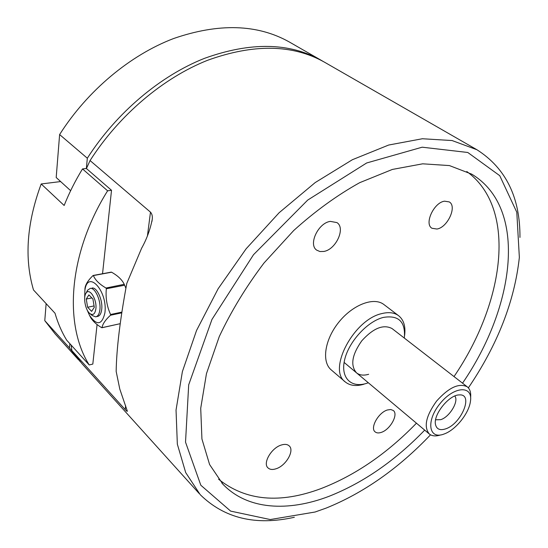 <?xml version="1.0" encoding="UTF-8"?>
<svg xmlns="http://www.w3.org/2000/svg" width="548" height="548" viewBox="0 0 548 548"><rect width="100%" height="100%" fill="white"/><g stroke="black" fill="none" stroke-linecap="round" stroke-linejoin="round"><path stroke-width="0.82" d="M368.66 374.291C363.632 375.736 359.584 375.257 356.508 372.839C350.179 365.448 351.946 354.762 361.796 340.788C373.311 328.129 383.388 324.053 392.039 328.553L467.225 386.799C469.979 389.012 471.109 392.628 470.616 397.663M199.13 493.467L82.111 363.797L71.898 350.624L125.163 409.534C126.561 411.048 127.294 411.61 127.362 411.226L119.779 389.032L116.169 371.428C116.512 349.021 120.053 319.683 126.794 283.412L141.596 248.271C146.679 239.168 150.227 229.544 152.228 219.412C152.611 216.241 152.029 213.816 150.481 212.151L90.064 160.564C119.224 114.97 163.311 77.85 207.534 60.307C253.56 43.689 292.454 44.265 324.211 62.027L324.957 62.451M71.096 345.035L71.898 350.624M330.355 221.385C318.169 222.865 307.99 244.73 316.799 250.196L319.957 251.539L323.758 251.457C335.903 249.696 345.884 228.071 336.924 222.591L330.355 221.385M444.565 201.178C433.872 202.424 423.94 224.029 431.988 228.269L436.941 229.03C447.593 227.55 457.381 206.199 449.23 201.911L444.565 201.178M387.388 409.986C378.442 412.507 369.777 428.077 375.133 431.879C376.606 433.084 378.647 433.256 381.257 432.386C390.19 429.7 398.704 414.315 393.293 410.5L390.751 409.514L387.388 409.986M281.329 445.017C271.404 447.867 262.465 463.293 267.999 467.896C269.89 469.629 272.596 469.917 276.124 468.752C286.035 465.718 294.783 450.47 289.173 445.873C287.351 444.236 284.734 443.955 281.329 445.017M345.172 381.846L331.307 369.962C321.45 361.988 324.58 339.787 338.746 322.272C352.775 304.647 373.832 296.687 383.833 304.483L383.997 304.613M416.446 423.186C387.052 453.518 355.282 475.308 321.142 488.542C279.953 503.975 245.764 500.872 218.584 479.226M466.793 171.51C517.942 208.726 504.174 303.085 454.018 376.565M424.7 430.118C395.149 460.71 363.276 482.767 329.081 496.296C288.049 512.01 247.408 509.9 222.878 484.185L209.589 464.519L201.931 438.975L200.719 408.301L206.459 373.654L219.255 336.609C231.16 311.278 246.066 286.755 263.992 263.019L293.701 230.53C315.175 211.151 337.171 195.204 359.666 182.69L392.354 169.442L422.686 163.818L449.415 165.578L471.636 174.113C528.313 208.055 514.956 306.839 462.539 383.168M430.523 434.817C398.451 468.506 363.639 492.94 326.081 508.119L315.079 512.017L270.253 519.545L230.646 511.113L200.821 485.233L185.525 442.154L188.69 384.833L211.973 319.422L253.512 254.704L307.736 200.054L366.68 162.968L422.166 147.193L467.78 152.481L499.749 175.682L516.791 212.234L519.353 257.396C514.572 301.242 497.577 344.733 468.362 387.868M294.351 517.271C255.745 525.909 224.358 518.367 200.184 494.632L185.697 472.602L177.34 444.161L176.038 410.068L182.388 371.599L196.547 330.471L218.118 288.775L246.134 248.792L279.117 212.74L315.196 182.573L352.371 159.721L388.662 145.035L422.364 138.747L452.093 140.548L476.89 149.72C505.845 168.181 520.203 197.417 519.956 237.428M90.064 160.564L86.44 168.544L111.518 190.293L102.538 273.733M404.335 338.082C405.698 321.779 398.697 314.894 383.347 317.415C367.133 321.381 348.165 342.39 344.452 360.611C340.472 378.921 352.248 388.95 368.311 382.751M363.934 384.21C356.241 386.484 350.049 385.744 345.343 381.997C327.231 369.77 353.885 319.176 382.107 313.524C388.875 311.887 394.361 312.6 398.56 315.662C403.739 319.82 405.76 326.423 404.609 335.472M97.071 324.532L92.818 364.084L89.201 364.954L66.698 340.198C61.766 332.115 57.869 323.128 55.019 313.244L33.49 289.947C24.194 258.32 26.756 222.988 41.189 183.964L60.643 181.566M445.634 428.865C440.065 430.673 436.694 429.262 435.523 424.632C432.941 414.829 449.175 394.594 459.361 394.916C473.876 393.663 461.361 423.974 445.634 428.865M444.038 434.03L444.428 433.886C455.758 429.79 468.93 413.37 470.424 401.479C473.273 385.155 454.162 385.895 440.071 403.568C425.693 421.008 428.742 440.085 444.038 434.03M440.571 434.948C435.824 436.475 432.084 436.167 429.344 434.016C423.529 426.926 425.933 415.959 436.557 401.115C448.744 387.525 458.971 382.751 467.225 386.799M435.619 419.795L440.763 419.665C449.709 416.925 459.197 400.992 454.772 396.033M89.201 364.954C63.698 324.485 68.336 253.553 107.607 190.814L82.501 168.928C75.22 180.84 69.103 193.026 64.157 205.479L41.189 183.964M82.501 168.928L86.474 168.462M107.607 190.814L111.518 190.293M80.351 361.824L69.466 347.932L69.863 343.685M78.57 359.872L55.074 333.835L44.778 320.635L69.466 347.932M44.778 320.635L46.135 303.626M95.866 308.887C97.16 299.427 89.399 287.193 86.015 293.194C82.988 297.29 85.351 310.031 89.769 313.477C92.961 315.71 94.989 314.182 95.866 308.887M92.913 299.002L88.879 294.899L86.255 299.044L87.625 307.243L91.632 311.374L94.297 307.284L92.913 299.002M86.509 292.577L87.557 290.214L90.31 288.364C95.188 287.508 101.113 300.681 99.887 309.798C99.325 314.127 97.887 316.477 95.571 316.833L92.228 315.504L89.968 313.641M94.071 305.928L87.625 307.243M91.865 297.934L86.255 299.044M86.94 309.504L89.523 315.388C96.825 325.902 101.949 325.101 104.88 312.976C108.018 291.214 87.632 268.883 84.892 290.365L84.652 298.578M121.766 312.853L110.491 315.244L110.58 314.497L121.875 312.107M125.889 288.296L124.636 285.207L106.333 288.769C105.476 297.804 106.887 306.38 110.58 314.497M106.333 288.769L106.004 288.022L124.225 284.302C122.094 279.788 117.875 275.76 111.573 272.212L93.393 275.569C95.249 280.076 99.455 284.227 106.004 288.022M93.393 275.569L92.989 275.582C88.468 279.932 85.851 283.885 85.132 287.433L84.872 289.248M110.491 315.244C105.38 319.922 102.565 324.06 102.038 327.656L101.633 327.642C96.379 324.512 92.674 321.053 90.509 317.265L89.934 316.162M92.133 288.008C97.017 287.152 102.942 300.311 101.709 309.421C101.14 313.751 99.702 316.093 97.38 316.456M125.896 288.234L125.554 287.426M111.162 272.226L111.573 272.212M124.307 284.467L124.636 285.207M102.038 327.656L120.026 323.724L101.976 327.738M70.644 190.677L56.191 177.511L59.616 134.561L87.324 158.221C116.375 112.772 160.345 75.795 204.486 58.348C250.443 41.826 289.303 42.449 321.073 60.225L323.005 61.349M59.616 134.561C87.564 90.516 130.308 54.999 173.648 38.518C218.796 22.954 257.327 24.098 289.248 41.943L289.995 42.374M86.358 168.476L87.324 158.221M125.163 409.534L125.65 405.753M147.467 235.647L150.481 212.151M222.878 484.185L221.954 483.192M476.89 149.72L324.211 62.027M398.56 315.662L383.833 304.483M151.967 221.413L152.228 219.412M344.11 362.42L429.235 433.927M98.065 316.312L96.249 316.689M86.015 293.194L87.557 290.214M89.523 315.388L90.509 317.265M84.892 290.365L85.132 287.433M93.228 275.452L111.285 272.116M289.248 41.943L321.073 60.225"/></g></svg>
